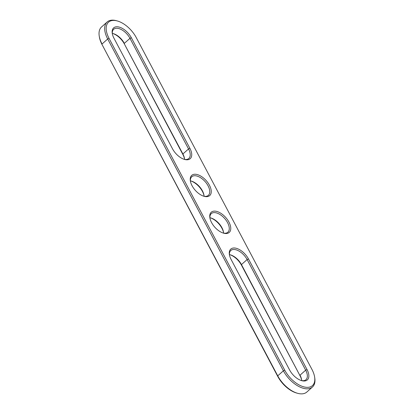 <?xml version="1.0" encoding="UTF-8"?>
<svg xmlns="http://www.w3.org/2000/svg" width="414" height="414" viewBox="0 0 414 414"><rect width="100%" height="100%" fill="white"/><g stroke="black" fill="none" stroke-linecap="round" stroke-linejoin="round"><path stroke-width="0.62" d="M229.47 255.06A12.456 6.733 -131.7 0 1 230.826 250.486A12.456 6.733 -131.7 0 1 247.106 259.562L305.672 370.168A12.456 6.733 -131.7 0 1 305.956 379.705A12.456 6.733 -131.7 0 1 301.252 380.523M307.028 369.552A13.527 7.307 -131.7 0 1 301.734 380.668A13.527 7.307 -131.7 0 1 289.655 370.054L231.095 259.443A13.527 7.307 -131.7 0 1 229.382 254.563A13.527 7.307 -131.7 0 1 235.923 248.209A13.527 7.307 -131.7 0 1 248.462 258.941L307.028 369.552L305.672 370.168L300.021 375.198A12.456 6.733 -131.7 0 1 301.599 379.69A12.456 6.733 -131.7 0 1 301.697 380.611M109.048 38.367A21.181 11.442 -131.7 0 1 117.338 20.959A21.181 11.442 -131.7 0 1 136.247 37.581L311.944 369.412A21.181 11.442 -131.7 0 1 314.624 377.05A21.181 11.442 -131.7 0 1 304.383 387.002A21.181 11.442 -131.7 0 1 284.744 370.194L109.048 38.367L107.692 38.983A22.247 12.016 -131.7 0 1 107.185 21.952A22.247 12.016 -131.7 0 1 116.401 20.7L117.338 20.959M131.336 37.726A13.527 7.307 48.3 0 0 118.792 26.988A13.527 7.307 48.3 0 0 112.251 33.348A13.527 7.307 48.3 0 0 113.964 38.223L172.529 148.833A13.527 7.307 48.3 0 0 184.603 159.447A13.527 7.307 48.3 0 0 189.902 148.331L131.336 37.726L129.975 38.342A12.456 6.733 48.3 0 0 113.695 29.265A12.456 6.733 48.3 0 0 112.339 33.845M214.323 211.114A13.527 7.307 -131.7 0 1 228.942 222.075A13.527 7.307 -131.7 0 1 226.194 233.532A13.527 7.307 -131.7 0 1 223.648 233.191A13.527 7.307 -131.7 0 1 209.857 217.697A13.527 7.307 -131.7 0 1 214.323 211.114M206.669 196.66A13.527 7.307 -131.7 0 1 204.128 196.319A13.527 7.307 -131.7 0 1 190.337 180.825A13.527 7.307 -131.7 0 1 194.803 174.247A13.527 7.307 -131.7 0 1 209.422 185.203A13.527 7.307 -131.7 0 1 206.669 196.66M229.879 254.698A13.527 7.307 -131.7 0 1 241.471 265.167L300.036 375.777A13.527 7.307 -131.7 0 1 301.661 380.155M229.428 254.605A12.456 6.733 -131.7 0 1 230.334 254.812A12.456 6.733 -131.7 0 1 241.46 264.587L300.036 375.777M314.624 377.05L314.775 378.013A22.247 12.016 -131.7 0 1 312.461 387.018A22.247 12.016 -131.7 0 1 283.388 370.809L107.692 38.983L102.041 44.013A22.247 12.016 -131.7 0 1 99.225 35.987A22.247 12.016 -131.7 0 1 101.539 26.982L107.185 21.952M184.121 159.302A12.456 6.733 48.3 0 0 188.825 158.49A12.456 6.733 48.3 0 0 188.541 148.952L129.975 38.342L124.329 43.372A12.456 6.733 48.3 0 0 113.203 33.591A12.456 6.733 48.3 0 0 112.303 33.389M223.167 233.046A12.456 6.733 48.3 0 0 225.05 233.242A12.456 6.733 48.3 0 0 227.871 232.228A12.456 6.733 48.3 0 0 224.616 218.447A12.456 6.733 48.3 0 0 211.3 213.614A12.456 6.733 48.3 0 0 209.945 218.194M203.641 196.174A12.456 6.733 48.3 0 0 205.53 196.376A12.456 6.733 48.3 0 0 208.345 195.356A12.456 6.733 48.3 0 0 205.09 181.575A12.456 6.733 48.3 0 0 191.78 176.747A12.456 6.733 48.3 0 0 190.424 181.322M312.461 387.018L306.815 392.048A22.247 12.016 -131.7 0 1 297.599 393.3A22.247 12.016 -131.7 0 1 277.737 375.84L102.056 44.588A21.181 11.442 -131.7 0 1 99.376 36.95L99.225 35.987M184.572 159.395A12.456 6.733 48.3 0 0 184.473 158.474A12.456 6.733 48.3 0 0 182.895 153.977L124.345 43.946A13.527 7.307 48.3 0 0 112.748 33.477M223.612 233.134A12.456 6.733 48.3 0 0 223.513 232.213A12.456 6.733 48.3 0 0 210.814 217.94A12.456 6.733 48.3 0 0 209.908 217.738M204.092 196.262A12.456 6.733 48.3 0 0 203.993 195.341A12.456 6.733 48.3 0 0 191.294 181.073A12.456 6.733 48.3 0 0 190.388 180.866M297.599 393.3L296.662 393.041A21.181 11.442 -131.7 0 1 277.753 376.419L102.056 44.588M184.53 158.94A13.527 7.307 48.3 0 0 182.905 154.557L124.345 43.946M223.576 232.678A13.527 7.307 48.3 0 0 210.359 217.826M204.055 195.806A13.527 7.307 48.3 0 0 190.833 180.954M248.462 258.941L247.106 259.562L241.46 264.587L241.471 265.167M277.753 376.419L277.737 375.84L283.388 370.809L284.744 370.194M189.902 148.331L188.541 148.952L182.895 153.977L182.905 154.557"/></g></svg>

